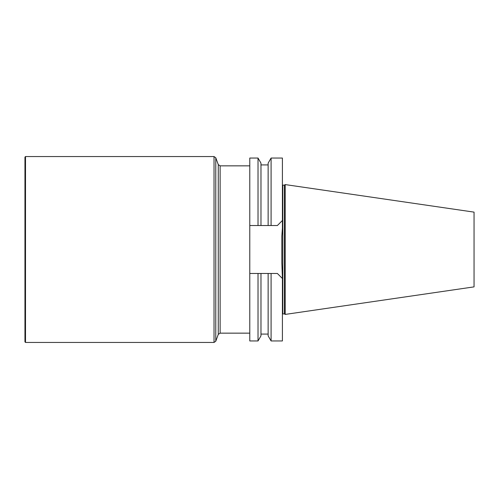 <?xml version="1.0" encoding="UTF-8"?>
<svg xmlns="http://www.w3.org/2000/svg" width="499" height="499" viewBox="0 0 499 499"><rect width="100%" height="100%" fill="white"/><g stroke="black" fill="none" stroke-linecap="round" stroke-linejoin="round"><path stroke-width="0.75" d="M258.02 340.954L260.977 335.833L260.977 273.483L249.781 273.483L249.781 340.954L258.02 340.954L258.02 273.483L271.094 273.483L271.094 340.954L282.403 340.954L282.403 278.504L277.382 273.483L268.138 273.483L268.138 335.833L271.094 340.954M284.393 313.865L284.393 185.135L285.191 184.58L285.191 314.42L284.393 313.865L282.403 313.94M285.191 314.42L474.05 286.875L474.05 212.125L285.191 184.58M277.382 273.483L282.403 278.504L281.841 262.879L281.841 236.121L282.403 228.037L282.403 158.046L271.094 158.046L271.094 225.517L258.02 225.517L258.02 158.046L249.781 158.046L249.781 225.517L260.977 225.517L260.977 163.167L258.02 158.046M281.841 247.036L281.841 251.964M281.841 249.5L281.841 262.879M271.094 158.046L268.138 163.167L268.138 225.517L277.382 225.517L282.403 220.496L277.382 225.517M249.781 225.517L249.781 273.483M25.505 342.445L24.95 341.884L24.95 157.116L25.505 156.555L25.505 342.445L214.034 342.445L214.034 156.555L215.78 157.778L215.78 341.222L214.034 342.445M218.269 334.367L218.269 164.633L220.128 165.849L220.128 333.151L218.269 334.367L215.78 341.222M284.393 185.135L282.771 185.135L282.771 313.865M260.977 334.081L268.138 334.081M260.977 164.919L268.138 164.919M282.771 185.135L282.403 185.06M25.505 156.555L214.034 156.555M218.269 164.633L215.78 157.778M220.128 333.151L249.781 333.151M220.128 165.849L249.781 165.849"/></g></svg>
